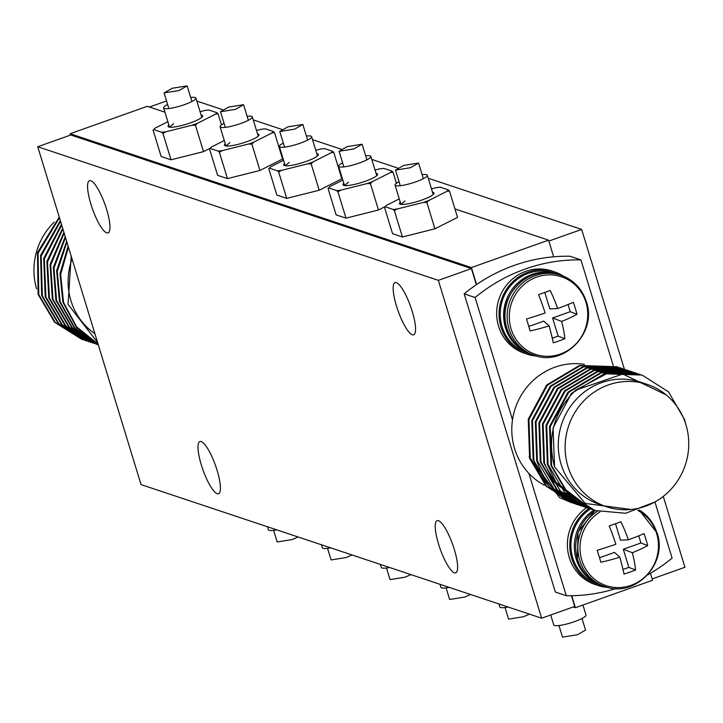 <?xml version="1.0" encoding="UTF-8"?>
<svg xmlns="http://www.w3.org/2000/svg" width="723" height="723" viewBox="0 0 723 723"><rect width="100%" height="100%" fill="white"/><g stroke="black" fill="none" stroke-linecap="round" stroke-linejoin="round"><path stroke-width="1.08" d="M584.491 364.338A64.464 61.518 108.4 0 0 512.508 419.819A64.464 61.518 108.4 0 0 514.631 448.766A64.464 61.518 108.4 0 0 528.884 473.393A64.464 61.518 108.4 0 0 544.283 485.133M685.901 424.618A64.464 61.518 108.4 0 0 647.32 384.428A64.464 61.518 108.4 0 0 583.913 400.768A64.464 61.518 108.4 0 0 567.962 466.552A64.464 61.518 108.4 0 0 606.534 506.733A64.464 61.518 108.4 0 0 669.941 490.402A64.464 61.518 108.4 0 0 685.901 424.618M647.32 384.428L640.488 382.151A64.464 61.518 108.4 0 0 577.071 398.49A64.464 61.518 108.4 0 0 561.12 464.265A64.464 61.518 108.4 0 0 599.692 504.455L606.534 506.733M666.154 394.857L622.783 374.044L575.589 390.221L607.221 373.43L642.187 375.092L668.612 391.929L684.564 419.611L685.738 424.121M654.785 502.033L625.675 513.267L595.047 510.519L568.088 493.511L551.613 465.657L550.248 426.651L568.739 392.291L601.482 372.779L640.081 374.415M592.905 509.796L564.536 492.327L548.061 464.473L546.696 425.467L565.178 391.107L597.93 371.595L636.529 373.231M589.399 508.621L587.935 508.152L552.996 481.193L544.509 463.28L543.136 424.274L561.626 389.914L594.369 370.411L632.968 372.047M575.589 390.221C553.854 411.658 546.85 437.216 554.568 466.913L585.205 503.434L631.043 509.471M634.758 372.625L597.243 371.369L564.5 390.872L546.01 425.232L547.374 464.238L555.87 482.151L591.486 509.344M638.31 373.809L600.795 372.553L568.052 392.065L549.561 426.425L550.935 465.431L567.41 493.285L594.686 510.402M642.187 375.092L604.274 373.764L571.486 393.384L553.068 427.889L554.568 466.913M624.094 369.064L586.579 367.808L553.836 387.32L535.345 421.681L536.71 460.687C544.184 482.756 558.59 497.686 579.918 505.476L553.872 488.766L537.397 460.913L536.032 421.907L554.514 387.546L587.257 368.043L625.865 369.67M627.645 370.248L590.131 369.001L557.388 388.504L538.897 422.865L540.271 461.87L556.737 489.724L584.021 506.841M631.197 371.432L593.691 370.185L560.94 389.688L542.458 424.049L543.823 463.054L560.298 490.917L587.374 507.962M585.802 507.419L557.424 489.959L540.949 462.096L539.584 423.091L558.075 388.73L590.818 369.227L629.417 370.854M582.241 506.236L580.822 505.784M578.698 505.061L577.044 504.518C555.716 496.728 541.319 481.798 533.845 459.729L532.471 420.723L550.962 386.362L583.705 366.85L622.304 368.486M617.189 366.769L579.475 365.44L546.724 384.952L528.233 419.304L529.607 458.31L546.073 486.172L573.348 503.289M575.137 503.868L546.76 486.398L530.284 458.545L528.92 419.539L547.41 385.178L580.153 365.675L618.68 367.275M620.533 367.88L583.027 366.624L550.275 386.136L531.794 420.497L533.158 459.503L549.634 487.356L577.081 504.455M529.1 456.638L559.53 497.623L571.604 502.684M570.058 502.196A71.694 68.414 108.4 0 0 571.613 502.693M654.939 501.952L672.101 558.093A168.694 160.976 -71.6 0 1 647.582 574.93M616.068 588.54A168.694 160.976 -71.6 0 1 566.281 595.716L528.884 473.393M512.508 419.819L475.11 297.505A168.694 160.976 -71.6 0 1 580.93 259.882L569.986 256.24A168.694 160.976 108.4 0 0 464.175 293.854L555.345 592.065L566.281 595.716M580.93 259.882L613.231 365.549M464.175 293.854L475.11 297.505M94.903 333.701A64.464 61.518 -71.6 0 1 70.962 300.786A64.464 61.518 -71.6 0 1 72.056 258.97M36.638 288.92A64.464 61.518 -71.6 0 1 54.225 222.106M59.259 217.126L37.451 252.625L38.12 294.388L54.587 322.25L81.862 339.367M60.334 220.632L40.569 255.481L41.672 295.58L58.147 323.434L85.35 340.524M61.464 224.338L43.714 258.391L45.224 296.764L61.699 324.618L89.083 341.771M87.239 341.139L58.825 323.66L42.359 295.806L41.166 256.041L60.551 221.328M83.651 339.946L55.273 322.476L38.798 294.623L38.048 253.167L59.458 217.768M97.967 344.708L69.498 327.212L53.023 299.358L50.718 264.97L64.157 233.14M94.315 343.497L65.938 326.028L49.462 298.174L47.501 261.934L62.892 229.001M90.755 342.313L62.386 324.844L45.91 296.99L44.32 258.961L61.69 225.07M62.657 228.233L46.887 261.355L48.784 297.948L65.251 325.802L92.526 342.919M63.913 232.327L50.104 264.383L52.336 299.132L68.812 326.986L96.864 344.356M65.233 236.656L53.348 267.483L55.888 300.316L71.993 327.781L98.301 344.826L72.417 327.745L56.575 300.542L53.981 268.088L65.495 237.515M98.229 344.564L74.641 327.474L60.126 301.735L57.271 271.297L66.914 242.16M66.633 241.247L56.638 270.673L59.449 301.5L74.216 327.537L98.247 344.636M98.093 344.139L76.249 326.959L62.847 302.16L60 273.692L68.134 246.127M68.423 247.094L60.642 274.342L63.525 302.377L76.647 326.877L98.048 344.003M71.197 256.15L68.043 304.338L97.587 342.467M270.176 167.32L268.802 168.739L276.855 195.093L286.724 198.382L319.214 190.23L311.152 163.877L313.104 161.907L331.306 152.698L333.782 152.436L332.553 151.261L324.618 148.613A33.213 5.938 -17 0 0 320.47 149.083L315.77 150.267M319.214 190.23L341.834 178.789L333.782 152.436M283.561 160.289L270.745 166.769A33.213 5.938 -17 0 0 270.33 167.158A33.213 5.938 -17 0 0 269.498 168.206L277.442 170.854L278.662 172.029L281.581 170.375L307.718 163.823A33.213 5.938 -17 0 0 313.104 161.907M268.802 168.739L269.498 168.206M286.724 198.382L278.662 172.029M331.306 152.698A33.213 5.938 -17 0 0 332.553 151.261M307.718 163.823L311.152 163.877M277.442 170.854A33.213 5.938 -17 0 0 281.581 170.375M284.555 163.552A18.075 3.235 -17 0 0 284.202 165.486A18.075 3.235 -17 0 0 306.154 161.446A18.075 3.235 -17 0 0 318.192 155.102A18.075 3.235 -17 0 0 316.819 153.692M385.883 205.91L384.5 207.329L392.562 233.683L402.431 236.972L434.921 228.82L426.859 202.467L428.811 200.497L447.013 191.288L449.48 191.026L448.26 189.851L440.316 187.203A33.213 5.938 -17 0 0 436.177 187.673L431.477 188.857M434.921 228.82L457.542 217.379L449.48 191.026M399.259 198.879L386.453 205.359A33.213 5.938 -17 0 0 386.037 205.748A33.213 5.938 -17 0 0 385.205 206.796L393.14 209.444L394.369 210.619L397.289 208.965L423.425 202.413A33.213 5.938 -17 0 0 428.811 200.497M384.5 207.329L385.205 206.796M402.431 236.972L394.369 210.619M447.013 191.288A33.213 5.938 -17 0 0 448.26 189.851M423.425 202.413L426.859 202.467M393.14 209.444A33.213 5.938 -17 0 0 397.289 208.965M400.262 202.142A18.075 3.235 -17 0 0 399.909 204.076A18.075 3.235 -17 0 0 421.861 200.036A18.075 3.235 -17 0 0 433.899 193.692A18.075 3.235 -17 0 0 432.526 192.282M329.444 187.094L328.07 188.504L336.123 214.858L345.992 218.156L378.481 210.004L370.429 183.642L372.372 181.672L390.574 172.463L393.05 172.201L391.821 171.026L383.886 168.378A33.213 5.938 -17 0 0 379.747 168.857L375.047 170.032M378.481 210.004L385.187 206.606M396.43 183.253L393.05 172.201M342.829 180.054L330.022 186.534A33.213 5.938 -17 0 0 329.598 186.932A33.213 5.938 -17 0 0 328.775 187.971L336.71 190.619L337.939 191.794L340.849 190.149L366.986 183.588A33.213 5.938 -17 0 0 372.372 181.672M328.07 188.504L328.775 187.971M345.992 218.156L337.939 191.794M390.574 172.463A33.213 5.938 -17 0 0 391.821 171.026M366.986 183.588L370.429 183.642M336.71 190.619A33.213 5.938 -17 0 0 340.849 190.149M343.823 183.326A18.075 3.235 -17 0 0 343.47 185.26A18.075 3.235 -17 0 0 365.422 181.211A18.075 3.235 -17 0 0 377.469 174.867A18.075 3.235 -17 0 0 376.087 173.457M154.469 128.73L153.095 130.149L161.157 156.502L171.017 159.792L203.506 151.64L195.454 125.287L197.406 123.317L215.599 114.107L218.075 113.845L216.846 112.671L208.911 110.023A33.213 5.938 -17 0 0 204.772 110.492L200.072 111.676M203.506 151.64L210.212 148.251M221.455 124.898L218.075 113.845M167.853 121.699L155.047 128.179A33.213 5.938 -17 0 0 154.632 128.567A33.213 5.938 -17 0 0 153.8 129.616L161.735 132.264L162.964 133.439L165.874 131.785L192.011 125.233A33.213 5.938 -17 0 0 197.406 123.317M153.095 130.149L153.8 129.616M171.017 159.792L162.964 133.439M215.599 114.107A33.213 5.938 -17 0 0 216.846 112.671M192.011 125.233L195.454 125.287M161.735 132.264A33.213 5.938 -17 0 0 165.874 131.785M168.848 124.962A18.075 3.235 -17 0 0 168.495 126.896A18.075 3.235 -17 0 0 190.447 122.856A18.075 3.235 -17 0 0 202.494 116.511A18.075 3.235 -17 0 0 201.121 115.102M210.908 147.555L209.525 148.965L217.587 175.328L227.456 178.617L259.946 170.465L251.884 144.103L253.836 142.133L272.038 132.933L274.505 132.661L273.285 131.487L265.341 128.839A33.213 5.938 -17 0 0 261.202 129.318L256.502 130.502M259.946 170.465L282.566 159.024L274.505 132.661M224.284 140.515L211.478 146.995A33.213 5.938 -17 0 0 211.062 147.393A33.213 5.938 -17 0 0 210.23 148.441L218.174 151.089L219.394 152.255L222.313 150.61L248.45 144.049A33.213 5.938 -17 0 0 253.836 142.133M209.525 148.965L210.23 148.441M227.456 178.617L219.394 152.255M272.038 132.933A33.213 5.938 -17 0 0 273.285 131.487M248.45 144.049L251.884 144.103M218.174 151.089A33.213 5.938 -17 0 0 222.313 150.61M225.287 143.787A18.075 3.235 -17 0 0 224.934 145.721A18.075 3.235 -17 0 0 246.886 141.672A18.075 3.235 -17 0 0 258.924 135.328A18.075 3.235 -17 0 0 257.551 133.918M558.084 274.324A42.178 40.244 108.4 0 0 557.406 274.089A42.178 40.244 108.4 0 0 515.924 284.781A42.178 40.244 108.4 0 0 505.485 327.808A42.178 40.244 108.4 0 0 530.718 354.098A42.178 40.244 108.4 0 0 531.405 354.324M530.718 354.098L527.302 352.96A42.178 40.244 -71.6 0 1 502.06 326.669A42.178 40.244 -71.6 0 1 512.499 283.633A42.178 40.244 -71.6 0 1 553.99 272.951L557.406 274.089M593.8 510.104A42.178 40.244 108.4 0 0 576.195 559.096A42.178 40.244 108.4 0 0 601.428 585.386A42.178 40.244 108.4 0 0 602.114 585.603M601.428 585.386L598.011 584.247A42.178 40.244 -71.6 0 1 572.779 557.957A42.178 40.244 -71.6 0 1 590.375 508.965M90.908 204.184A27.718 6.643 -109.6 0 0 108.061 232.914A27.718 6.643 -109.6 0 0 106.633 209.426A27.718 6.643 -109.6 0 0 89.489 180.687A27.718 6.643 -109.6 0 0 90.908 204.184M396.493 306.1A27.718 6.643 -109.6 0 0 413.637 334.839A27.718 6.643 -109.6 0 0 412.218 311.342A27.718 6.643 -109.6 0 0 395.074 282.612A27.718 6.643 -109.6 0 0 396.493 306.1M438.572 544.121A27.718 6.643 -109.6 0 0 455.716 572.86A27.718 6.643 -109.6 0 0 454.288 549.372A27.718 6.643 -109.6 0 0 437.144 520.632A27.718 6.643 -109.6 0 0 438.572 544.121M201.346 465.006A27.718 6.643 -109.6 0 0 218.5 493.737A27.718 6.643 -109.6 0 0 217.072 470.248A27.718 6.643 -109.6 0 0 199.928 441.518A27.718 6.643 -109.6 0 0 201.346 465.006M541.644 618.21L141.039 484.6L37.741 146.742L438.346 280.352L541.644 618.21L574.713 606.452L571.432 595.716M438.346 280.352L471.414 268.594L476.34 284.699M37.741 146.742L70.809 134.984L471.414 268.594M663.271 496.412L684.934 567.266L652.146 578.924M624.365 369.155L581.644 229.408L548.847 241.066M581.644 229.408L428.233 178.247M397.641 168.043L371.803 159.422M341.202 149.218L312.526 139.656M281.934 129.453L253.258 119.882M222.666 109.679L196.828 101.066M166.552 100.949L149.444 107.031M70.538 135.084L70.122 133.737L147.284 106.308L164.952 112.201M571.73 595.716L575.4 607.7L652.553 580.271L650.42 573.294M575.4 607.7L573.231 606.977M70.122 133.737L471.414 267.573L548.567 240.144L553.664 256.801M279.982 150.565L280.651 150.791M339.25 170.33L339.927 170.556M454.957 208.92L548.567 240.144M471.414 267.573L476.593 284.528M607.582 587.338A43.38 41.392 -71.6 0 1 597.632 585.386L595.237 584.591A43.38 41.392 -71.6 0 1 567.645 549.634A43.38 41.392 -71.6 0 1 586.588 507.7M597.632 585.386A43.38 41.392 -71.6 0 1 570.031 550.429A43.38 41.392 -71.6 0 1 588.983 508.495M599.512 557.713L614.487 552.39L619.801 557.171A55.391 14.469 164.3 0 1 600.831 562.241A51.179 7.962 -108.6 0 0 599.087 556.321A51.179 7.962 -108.6 0 0 597.18 550.302A55.391 5.26 -18.2 0 0 615.86 544.265A55.391 8.622 -108.6 0 0 609.272 525.892A51.179 4.862 -18.2 0 0 620.876 521.771A55.391 17.831 69.5 0 1 628.395 539.81A55.391 5.26 -18.2 0 0 644.057 533.637A51.179 16.475 69.5 0 1 646.028 539.629A51.179 16.475 69.5 0 1 647.709 545.576A55.391 14.469 164.3 0 1 632.345 552.706A55.391 17.831 69.5 0 1 635.616 569.986A51.179 13.376 164.3 0 1 624.012 574.107A55.391 8.622 -108.6 0 0 619.801 557.171M622.991 569.48L628.847 567.401L635.616 569.986M628.847 567.401L623.298 549.254L632.345 552.706M623.298 549.254L640.94 542.991L647.709 545.576M640.94 542.991L638.752 535.824M628.395 539.81L620.524 540.189L615.49 523.723M599.973 511.956A40.913 39.042 -71.6 0 0 581.807 560.171A40.913 39.042 108.4 0 0 630.998 585.359A40.913 39.042 108.4 0 0 656.647 533.556A40.913 39.042 -71.6 0 0 637.731 510.429M536.873 356.05A43.38 41.392 -71.6 0 1 526.922 354.107L524.527 353.303A43.38 41.392 -71.6 0 1 496.656 312.688A43.38 41.392 -71.6 0 1 525.775 271.342A43.38 41.392 -71.6 0 1 551.974 271.008L554.369 271.803A43.38 41.392 -71.6 0 1 563.497 276.222M526.922 354.107A43.38 41.392 -71.6 0 1 499.051 313.484A43.38 41.392 -71.6 0 1 528.161 272.137A43.38 41.392 -71.6 0 1 554.369 271.803M528.802 326.435L543.768 321.111L549.091 325.883A55.391 14.469 164.3 0 1 530.122 330.953A51.179 7.962 -108.6 0 0 528.377 325.034A51.179 7.962 -108.6 0 0 526.471 319.024A55.391 5.26 -18.2 0 0 545.151 312.987A55.391 8.622 -108.6 0 0 538.563 294.613A51.179 4.862 -18.2 0 0 550.167 290.483A55.391 17.831 69.5 0 1 557.686 308.531A55.391 5.26 -18.2 0 0 573.348 302.35A51.179 16.475 69.5 0 1 575.318 308.35A51.179 16.475 69.5 0 1 576.999 314.288A55.391 14.469 164.3 0 1 561.626 321.428A55.391 17.831 69.5 0 1 564.907 338.698A51.179 13.376 164.3 0 1 553.303 342.829A55.391 8.622 -108.6 0 0 549.091 325.883M552.282 338.192L558.138 336.114L564.907 338.698M558.138 336.114L552.589 317.975L561.626 321.428M552.589 317.975L570.23 311.703L576.999 314.288M570.23 311.703L568.034 304.546M557.686 308.531L549.814 308.902L544.78 292.435M511.089 328.884A40.913 39.042 108.4 0 0 560.289 354.071A40.913 39.042 108.4 0 0 585.937 302.277A40.913 39.042 -71.6 0 0 536.746 277.09A40.913 39.042 -71.6 0 0 511.089 328.884M380.343 564.41L381.256 567.401A16.873 3.019 -17 0 0 389.661 567.519M321.419 544.753L322.331 547.754A16.873 3.019 -17 0 0 330.736 547.862M498.888 603.949L499.801 606.94A16.873 3.019 -17 0 0 508.206 607.058M267.474 526.769L268.396 529.76A16.873 3.019 -17 0 0 276.792 529.878M439.955 584.292L440.867 587.284A16.873 3.019 -17 0 0 449.272 587.401M550.7 614.984L553.737 624.934A16.873 3.019 -17 0 0 574.658 621.59A16.873 3.019 -17 0 0 586.001 615.065L582.928 605.024M306.389 136.051A16.873 3.019 163 0 1 311.613 136.656A16.873 3.019 163 0 1 300.271 143.19A16.873 3.019 163 0 1 279.349 146.525A16.873 3.019 163 0 1 283.344 143.1M422.087 174.641A16.873 3.019 163 0 1 427.32 175.246A16.873 3.019 163 0 1 415.969 181.78A16.873 3.019 163 0 1 395.056 185.115A16.873 3.019 163 0 1 399.042 181.69M365.657 155.816A16.873 3.019 163 0 1 370.881 156.43A16.873 3.019 163 0 1 359.539 162.955A16.873 3.019 163 0 1 338.617 166.29A16.873 3.019 163 0 1 342.612 162.865M190.682 97.46A16.873 3.019 163 0 1 195.906 98.066A16.873 3.019 163 0 1 184.564 104.6A16.873 3.019 163 0 1 163.642 107.935A16.873 3.019 163 0 1 167.637 104.51M247.112 116.286A16.873 3.019 163 0 1 252.345 116.891A16.873 3.019 163 0 1 240.994 123.416A16.873 3.019 163 0 1 220.081 126.76A16.873 3.019 163 0 1 224.067 123.326M386.489 568.016L390.022 579.602L404.97 577.216L410.935 574.613M327.555 548.359L331.098 559.945L346.037 557.56L352.011 554.957M505.025 607.546L508.567 619.132L523.506 616.755L529.48 614.152M273.619 530.366L277.162 541.952L292.101 539.575L298.066 536.972M449.652 599.475L464.582 597.099L470.546 594.496M558.96 625.54L562.503 637.126L577.451 634.74L585.54 630.085L582.006 618.49M285.251 165.775L289.236 162.377M395.056 185.115L400.94 204.365L404.934 200.967M338.617 166.29L344.5 185.54L348.504 182.142M163.642 107.935L169.534 127.185L173.529 123.787M220.081 126.76L225.965 146.01L229.968 142.603M294.74 129.128L279.81 131.505L287.908 126.85L302.838 124.464L294.74 129.128M410.447 167.718L395.508 170.095L403.606 165.44L418.545 163.055L410.447 167.718M354.008 148.893L339.078 151.279L347.176 146.615L362.106 144.239L354.008 148.893M179.033 90.538L164.103 92.915L172.201 88.26L187.13 85.874L179.033 90.538M235.472 109.363L220.533 111.74L228.631 107.076L243.57 104.699L235.472 109.363M552.996 481.193L554.704 480.325M597.379 511.251A42.178 40.244 -71.6 0 0 579.729 560.271A42.178 40.244 108.4 0 0 604.961 586.561L602.792 585.838A42.178 40.244 108.4 0 1 577.56 559.548A42.178 40.244 -71.6 0 1 595.165 510.565M639.096 509.959A42.178 40.244 -71.6 0 1 656.882 532.842M506.85 328.269A42.178 40.244 -71.6 0 1 517.288 285.233A42.178 40.244 -71.6 0 1 558.771 274.541C529.146 262.838 495.499 297.189 506.651 328.106C510.998 341.202 519.485 350.013 532.083 354.559A42.178 40.244 108.4 0 1 506.85 328.269M558.771 274.541L560.94 275.264C573.538 279.81 582.015 288.631 586.371 301.717C597.523 332.643 563.877 366.995 534.252 355.282A42.178 40.244 108.4 0 1 509.019 328.992A42.178 40.244 -71.6 0 1 519.448 285.956A42.178 40.244 -71.6 0 1 560.94 275.264A42.178 40.244 -71.6 0 1 586.172 301.554M594.36 510.302L595.038 510.528M583.696 506.742L584.374 506.968M587.248 507.926L587.935 508.152M573.032 503.181L573.71 503.416M576.583 504.374L577.27 504.6M637.948 373.683L638.635 373.908M634.396 372.499L635.074 372.725M630.836 371.306L631.522 371.541M627.284 370.122L627.971 370.348M623.732 368.938L624.41 369.164M620.171 367.754L620.858 367.98M616.62 366.57L617.306 366.796M82.223 339.485L81.545 339.259M85.784 340.678L85.097 340.443M92.887 343.045L92.21 342.819M89.336 341.862L88.649 341.636M96.448 344.229L95.761 344.003M270.33 167.158L269.751 167.745M386.037 205.748L385.458 206.335M329.598 186.932L329.028 187.519M154.632 128.567L154.053 129.155M211.062 147.393L210.483 147.98M602.792 585.838C590.194 581.301 581.717 572.48 577.361 559.394L578.102 532.011L595.002 510.51M604.961 586.561C634.586 598.273 668.233 563.922 657.08 532.996L639.114 509.95M534.252 355.282L532.083 354.559M279.349 146.525L285.233 165.775M311.613 136.656L317.496 155.906M427.32 175.246L433.204 194.496M370.881 156.43L376.773 175.68M195.906 98.066L201.798 117.316M252.345 116.891L258.228 136.141M449.643 599.484L446.1 587.898M279.801 131.514L284.573 147.131M302.847 124.464L307.618 140.09M395.499 170.104L400.28 185.721M418.545 163.055L423.326 178.68M339.069 151.279L343.85 166.905M362.115 144.229L366.895 159.855M164.094 92.924L168.875 108.54M187.14 85.874L191.92 101.5M220.524 111.74L225.305 127.365M243.579 104.699L248.351 120.316"/></g></svg>
